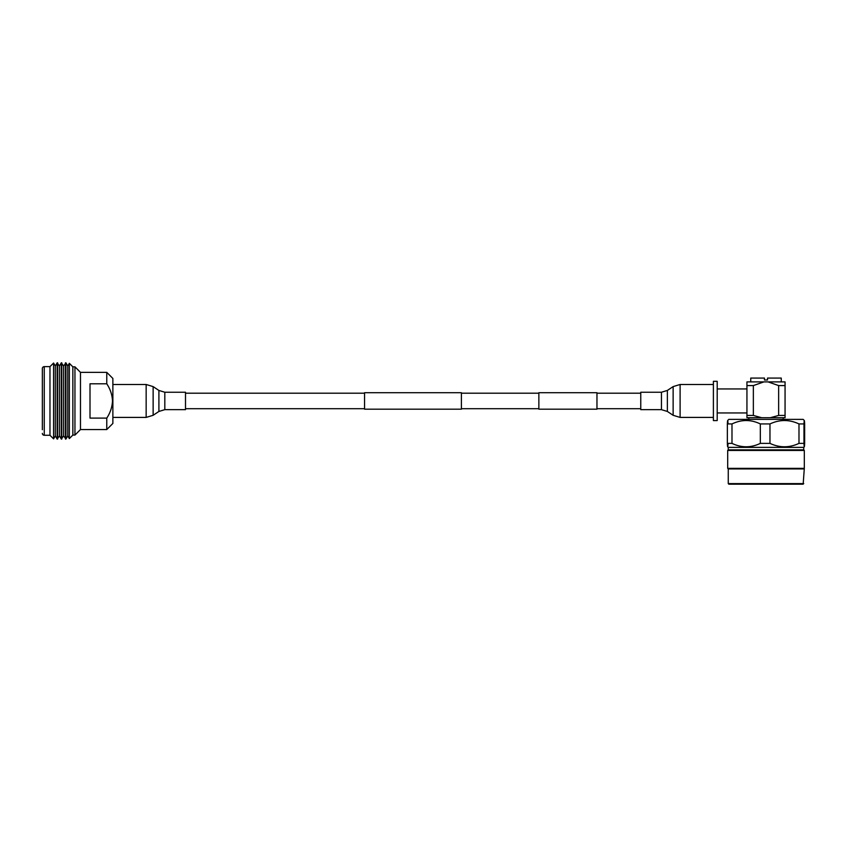 <?xml version="1.0" encoding="UTF-8"?>
<svg xmlns="http://www.w3.org/2000/svg" width="847" height="847" viewBox="0 0 847 847"><rect width="100%" height="100%" fill="white"/><g stroke="black" fill="none" stroke-linecap="round" stroke-linejoin="round"><path stroke-width="1.27" d="M461.393 392.722L461.393 409.186L364.559 409.186L364.559 392.722L461.393 392.722M538.861 393.199L461.393 393.199M364.559 393.199L185.504 393.199M538.861 408.699L461.393 408.699M364.559 408.699L185.504 408.699M596.966 392.722L596.966 409.186L538.861 409.186L538.861 392.722L596.966 392.722M640.766 393.199L596.966 393.199M640.766 408.699L596.966 408.699M185.504 400.949L185.504 409.662L164.816 409.662L164.816 392.235L185.504 392.235L185.504 400.949M640.766 409.662L640.766 392.235L661.454 392.235L661.454 409.662L640.766 409.662M80.476 400.949L80.476 372.362L74.949 366.825L74.949 435.072L80.476 429.545L80.476 400.949M106.775 383.797L106.775 372.362L112.873 378.461L112.873 423.447L106.775 429.545L106.775 418.1C110.29 412.775 112.196 407.058 112.492 400.949C112.206 394.861 110.301 389.144 106.775 383.797L90.004 383.797L90.004 418.1L106.775 418.1M42.35 429.736L42.35 368.551A1.906 1.906 0 0 1 44.256 366.635L49.973 366.635L53.583 363.035L53.583 438.873L55.309 435.866L57.162 439.074L59.47 435.866L61.312 439.074L63.62 435.866L65.928 439.074L67.781 435.866L69.338 438.577L72.853 435.072L74.949 435.072M42.35 433.357A1.906 1.906 0 0 0 44.256 435.263L49.973 435.263L53.583 438.873M53.583 363.035L55.309 366.031L57.162 362.823L59.47 366.031L61.312 362.823L63.62 366.031L65.928 362.823L67.781 366.031L69.338 363.321L72.853 366.825L74.949 366.825M72.853 366.825L72.853 435.072M69.338 363.321L69.338 438.577M67.781 366.031L67.781 435.866M65.928 362.823L65.928 439.074M65.473 362.823L65.473 439.074M63.62 366.031L63.62 435.866M61.778 362.823L61.778 439.074M61.312 362.823L61.312 439.074M42.35 368.551L42.35 372.172M49.973 366.635L49.973 435.263M55.309 366.031L55.309 435.866M57.162 362.823L57.162 439.074M57.617 362.823L57.617 439.074M59.47 366.031L59.47 435.866M713.386 420.588L713.386 381.319L717.197 381.319L717.197 420.588L713.386 420.588M750.749 381.891L750.749 378.08L764.47 378.08L764.47 379.985L767.52 379.985L767.52 378.08L781.252 378.08L781.252 381.891M785.063 385.586L785.063 381.891L768.091 381.891L778.647 385.586L778.647 415.443L770.283 417.719L785.063 417.719L785.063 385.586L778.647 385.586M763.909 381.891L746.938 381.891L746.938 417.719L761.707 417.719L753.354 415.443L753.354 385.586L763.909 381.891L768.091 381.891M761.707 417.719L770.283 417.719M746.938 415.443L753.354 415.443M753.354 385.586L746.938 385.586M778.647 415.443L785.063 415.443M795.682 419.36L736.318 419.36M804.322 420.525L803.168 419.36L728.833 419.36L727.668 420.525M804.65 423.934C804.428 419.413 804.195 419.413 803.972 423.934C804.195 419.413 804.428 419.413 804.65 423.934L804.65 443.383C804.428 447.904 804.195 447.904 803.972 443.383L798.986 443.383L798.986 423.934C789.33 419.413 779.653 419.413 769.965 423.934L760.331 423.934C750.897 419.413 741.453 419.413 731.988 423.934L727.351 423.934C727.573 419.413 727.806 419.413 728.028 423.934M731.988 423.934L731.988 443.383C741.453 447.904 750.897 447.904 760.331 443.383L769.965 443.383L769.965 423.934M760.331 443.383L760.331 423.934M731.988 443.383L727.351 443.383L727.351 423.934M727.351 443.383C727.573 447.904 727.806 447.904 728.028 443.383M804.65 443.383C804.428 447.904 804.195 447.904 803.972 443.383L803.972 423.934L798.986 423.934M798.986 443.383C789.319 447.904 779.653 447.904 769.965 443.383M728.261 447.385L728.261 449.863L803.739 449.863L803.739 447.385L728.261 447.385L727.668 446.803M803.739 449.863L804.311 450.435L727.689 450.435L728.261 449.863M803.739 483.605L728.261 483.605L728.833 484.177L803.168 484.177L804.311 468.349L727.689 468.349L727.689 450.435M803.739 468.92L728.261 468.92L727.689 468.349M164.816 392.235L158.908 390.446L158.908 411.451L153.138 415.295L153.138 386.603L146.16 384.485L146.16 417.412L153.138 415.295M713.386 417.412L680.109 417.412L673.132 415.295L667.362 411.451L667.362 390.446L661.454 392.235M673.132 415.295L673.132 386.603L680.109 384.485L680.109 417.412M44.256 435.263L44.256 366.635M112.873 417.412L146.16 417.412M112.873 384.485L146.16 384.485M158.908 390.446L153.138 386.603M158.908 411.451L164.816 409.662M713.386 384.485L680.109 384.485M667.362 390.446L673.132 386.603M667.362 411.451L661.454 409.662M106.775 429.545L80.476 429.545M106.775 372.362L80.476 372.362M717.197 412.955L746.938 412.955M783.157 417.719L783.157 419.254M728.261 483.605L728.261 468.92M803.739 447.385L804.322 446.803M804.311 468.349L804.311 450.435M748.843 417.719L748.843 419.254M717.197 388.942L746.938 388.942"/></g></svg>
